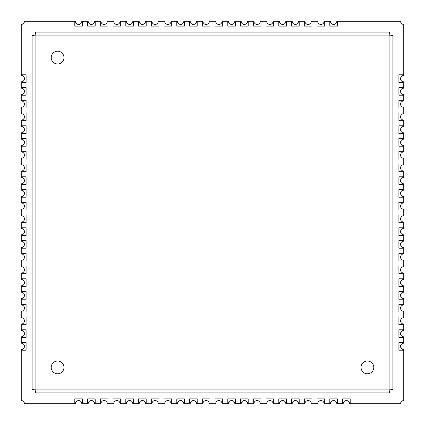 <?xml version="1.0" encoding="UTF-8"?>
<svg xmlns="http://www.w3.org/2000/svg" width="425" height="425" viewBox="0 0 425 425"><rect width="100%" height="100%" fill="white"/><g stroke="black" fill="none" stroke-linecap="round" stroke-linejoin="round"><path stroke-width="0.64" d="M81.812 403.75A3.188 3.188 0 0 0 78.625 400.562A3.188 3.188 0 0 0 75.438 403.75L74.8 403.75L74.8 398.905L82.45 398.905L82.45 403.75L81.812 403.75M94.562 403.75A3.188 3.188 0 0 0 91.375 400.562A3.188 3.188 0 0 0 88.188 403.75L87.55 403.75L87.55 398.905L95.2 398.905L95.2 403.75L94.562 403.75M107.312 403.75A3.188 3.188 0 0 0 104.125 400.562A3.188 3.188 0 0 0 100.938 403.75L100.3 403.75L100.3 398.905L107.95 398.905L107.95 403.75L107.312 403.75M120.062 403.75A3.188 3.188 0 0 0 116.875 400.562A3.188 3.188 0 0 0 113.688 403.75L113.05 403.75L113.05 398.905L120.7 398.905L120.7 403.75L120.062 403.75M132.812 403.75A3.188 3.188 0 0 0 129.625 400.562A3.188 3.188 0 0 0 126.438 403.75L125.8 403.75L125.8 398.905L133.45 398.905L133.45 403.75L132.812 403.75M145.562 403.75A3.188 3.188 0 0 0 142.375 400.562A3.188 3.188 0 0 0 139.188 403.75L138.55 403.75L138.55 398.905L146.2 398.905L146.2 403.75L145.562 403.75M158.312 403.75A3.188 3.188 0 0 0 155.125 400.562A3.188 3.188 0 0 0 151.938 403.75L151.3 403.75L151.3 398.905L158.95 398.905L158.95 403.75L158.312 403.75M171.062 403.75A3.188 3.188 0 0 0 167.875 400.562A3.188 3.188 0 0 0 164.688 403.75L164.05 403.75L164.05 398.905L171.7 398.905L171.7 403.75L171.062 403.75M183.812 403.75A3.188 3.188 0 0 0 180.625 400.562A3.188 3.188 0 0 0 177.438 403.75L176.8 403.75L176.8 398.905L184.45 398.905L184.45 403.75L183.812 403.75M196.562 403.75A3.188 3.188 0 0 0 193.375 400.562A3.188 3.188 0 0 0 190.188 403.75L189.55 403.75L189.55 398.905L197.2 398.905L197.2 403.75L196.562 403.75M209.312 403.75A3.188 3.188 0 0 0 206.125 400.562A3.188 3.188 0 0 0 202.938 403.75L202.3 403.75L202.3 398.905L209.95 398.905L209.95 403.75L209.312 403.75M222.062 403.75A3.188 3.188 0 0 0 218.875 400.562A3.188 3.188 0 0 0 215.688 403.75L215.05 403.75L215.05 398.905L222.7 398.905L222.7 403.75L222.062 403.75M234.812 403.75A3.188 3.188 0 0 0 231.625 400.562A3.188 3.188 0 0 0 228.438 403.75L227.8 403.75L227.8 398.905L235.45 398.905L235.45 403.75L234.812 403.75M247.562 403.75A3.188 3.188 0 0 0 244.375 400.562A3.188 3.188 0 0 0 241.188 403.75L240.55 403.75L240.55 398.905L248.2 398.905L248.2 403.75L247.562 403.75M260.312 403.75A3.188 3.188 0 0 0 257.125 400.562A3.188 3.188 0 0 0 253.938 403.75L253.3 403.75L253.3 398.905L260.95 398.905L260.95 403.75L260.312 403.75M273.062 403.75A3.188 3.188 0 0 0 269.875 400.562A3.188 3.188 0 0 0 266.688 403.75L266.05 403.75L266.05 398.905L273.7 398.905L273.7 403.75L273.062 403.75M285.812 403.75A3.188 3.188 0 0 0 282.625 400.562A3.188 3.188 0 0 0 279.438 403.75L278.8 403.75L278.8 398.905L286.45 398.905L286.45 403.75L285.812 403.75M367.413 361.038A6.375 6.375 0 0 0 361.038 367.413A6.375 6.375 0 0 0 367.413 373.788A6.375 6.375 0 0 0 373.788 367.413A6.375 6.375 0 0 0 367.413 361.038M57.588 361.038A6.375 6.375 0 0 0 51.213 367.413A6.375 6.375 0 0 0 57.588 373.788A6.375 6.375 0 0 0 63.963 367.413A6.375 6.375 0 0 0 57.588 361.038M57.588 51.213A6.375 6.375 0 0 0 51.213 57.588A6.375 6.375 0 0 0 57.588 63.963A6.375 6.375 0 0 0 63.963 57.588A6.375 6.375 0 0 0 57.588 51.213M35.912 35.912L35.541 32.087L35.912 35.912L35.912 389.087L32.087 389.459L35.912 389.087L389.087 389.087L389.459 392.913L389.087 389.087L389.087 35.912L392.913 35.541L389.087 35.912L35.912 35.912L32.087 35.541L35.912 35.912M389.459 32.087L389.087 35.912L389.459 32.087L35.541 32.087M32.087 35.541L32.087 389.459M392.913 389.459L389.087 389.087L392.913 389.459L392.913 35.541M35.541 392.913L35.912 389.087L35.541 392.913L389.459 392.913M189.55 26.095L197.2 26.095L197.2 21.25L197.2 26.095L189.55 26.095L189.55 21.25L184.45 21.25L184.45 26.095L184.45 21.25L183.812 21.25A3.188 3.188 0 0 1 180.625 24.438A3.188 3.188 0 0 1 177.438 21.25L171.7 21.25L171.7 26.095L171.7 21.25L171.062 21.25A3.188 3.188 0 0 1 167.875 24.438A3.188 3.188 0 0 1 164.688 21.25L158.95 21.25L158.95 26.095L158.95 21.25L158.312 21.25A3.188 3.188 0 0 1 155.125 24.438A3.188 3.188 0 0 1 151.938 21.25L146.2 21.25L146.2 26.095L146.2 21.25L145.562 21.25A3.188 3.188 0 0 1 142.375 24.438A3.188 3.188 0 0 1 139.188 21.25L133.45 21.25L133.45 26.095L133.45 21.25L132.812 21.25A3.188 3.188 0 0 1 129.625 24.438A3.188 3.188 0 0 1 126.438 21.25L120.7 21.25L120.7 26.095L120.7 21.25L120.062 21.25A3.188 3.188 0 0 1 116.875 24.438A3.188 3.188 0 0 1 113.688 21.25L107.95 21.25L107.95 26.095L107.95 21.25L107.312 21.25A3.188 3.188 0 0 1 104.125 24.438A3.188 3.188 0 0 1 100.938 21.25L95.2 21.25L95.2 26.095L95.2 21.25L94.562 21.25A3.188 3.188 0 0 1 91.375 24.438A3.188 3.188 0 0 1 88.188 21.25L82.45 21.25L82.45 26.095L82.45 21.25L81.812 21.25A3.188 3.188 0 0 1 78.625 24.438A3.188 3.188 0 0 1 75.438 21.25L24.438 21.25A3.188 3.188 0 0 1 21.25 24.438L21.25 74.8L26.095 74.8L21.25 74.8L21.25 75.438A3.188 3.188 0 0 1 24.438 78.625A3.188 3.188 0 0 1 21.25 81.812L21.25 87.55L26.095 87.55L21.25 87.55L21.25 88.188A3.188 3.188 0 0 1 24.438 91.375A3.188 3.188 0 0 1 21.25 94.562L21.25 100.3L26.095 100.3L21.25 100.3L21.25 100.938A3.188 3.188 0 0 1 24.438 104.125A3.188 3.188 0 0 1 21.25 107.312L21.25 113.05L26.095 113.05L21.25 113.05L21.25 113.688A3.188 3.188 0 0 1 24.438 116.875A3.188 3.188 0 0 1 21.25 120.062L21.25 125.8L26.095 125.8L21.25 125.8L21.25 126.438A3.188 3.188 0 0 1 24.438 129.625A3.188 3.188 0 0 1 21.25 132.812L21.25 138.55L26.095 138.55L21.25 138.55L21.25 139.188A3.188 3.188 0 0 1 24.438 142.375A3.188 3.188 0 0 1 21.25 145.562L21.25 151.3L26.095 151.3L21.25 151.3L21.25 151.938A3.188 3.188 0 0 1 24.438 155.125A3.188 3.188 0 0 1 21.25 158.312L21.25 164.05L26.095 164.05L21.25 164.05L21.25 164.688A3.188 3.188 0 0 1 24.438 167.875A3.188 3.188 0 0 1 21.25 171.062L21.25 176.8L26.095 176.8L21.25 176.8L21.25 177.438A3.188 3.188 0 0 1 24.438 180.625A3.188 3.188 0 0 1 21.25 183.812L21.25 189.55L26.095 189.55L21.25 189.55L21.25 190.188A3.188 3.188 0 0 1 24.438 193.375A3.188 3.188 0 0 1 21.25 196.562L21.25 202.3L26.095 202.3L21.25 202.3L21.25 202.938A3.188 3.188 0 0 1 24.438 206.125A3.188 3.188 0 0 1 21.25 209.312L21.25 215.05L26.095 215.05L21.25 215.05L21.25 215.688A3.188 3.188 0 0 1 24.438 218.875A3.188 3.188 0 0 1 21.25 222.062L21.25 227.8L26.095 227.8L21.25 227.8L21.25 228.438A3.188 3.188 0 0 1 24.438 231.625A3.188 3.188 0 0 1 21.25 234.812L21.25 240.55L26.095 240.55L21.25 240.55L21.25 241.188A3.188 3.188 0 0 1 24.438 244.375A3.188 3.188 0 0 1 21.25 247.562L21.25 253.3L26.095 253.3L21.25 253.3L21.25 253.938A3.188 3.188 0 0 1 24.438 257.125A3.188 3.188 0 0 1 21.25 260.312L21.25 266.05L26.095 266.05L21.25 266.05L21.25 266.688A3.188 3.188 0 0 1 24.438 269.875A3.188 3.188 0 0 1 21.25 273.062L21.25 278.8L26.095 278.8L21.25 278.8L21.25 279.438A3.188 3.188 0 0 1 24.438 282.625A3.188 3.188 0 0 1 21.25 285.812L21.25 291.55L26.095 291.55L21.25 291.55L21.25 292.188A3.188 3.188 0 0 1 24.438 295.375A3.188 3.188 0 0 1 21.25 298.562L21.25 304.3L26.095 304.3L21.25 304.3L21.25 304.938A3.188 3.188 0 0 1 24.438 308.125A3.188 3.188 0 0 1 21.25 311.312L21.25 317.05L26.095 317.05L21.25 317.05L21.25 317.688A3.188 3.188 0 0 1 24.438 320.875A3.188 3.188 0 0 1 21.25 324.062L21.25 329.8L26.095 329.8L21.25 329.8L21.25 330.438A3.188 3.188 0 0 1 24.438 333.625A3.188 3.188 0 0 1 21.25 336.812L21.25 342.55L26.095 342.55L21.25 342.55L21.25 343.188A3.188 3.188 0 0 1 24.438 346.375A3.188 3.188 0 0 1 21.25 349.562L21.25 400.562A3.188 3.188 0 0 1 24.438 403.75L74.8 403.75L74.8 398.905L82.45 398.905L82.45 403.75L87.55 403.75L87.55 398.905L95.2 398.905L95.2 403.75L100.3 403.75L100.3 398.905L107.95 398.905L107.95 403.75L113.05 403.75L113.05 398.905L120.7 398.905L120.7 403.75L125.8 403.75L125.8 398.905L133.45 398.905L133.45 403.75L138.55 403.75L138.55 398.905L146.2 398.905L146.2 403.75L151.3 403.75L151.3 398.905L158.95 398.905L158.95 403.75L164.05 403.75L164.05 398.905L171.7 398.905L171.7 403.75L176.8 403.75L176.8 398.905L184.45 398.905L184.45 403.75L189.55 403.75L189.55 398.905L197.2 398.905L197.2 403.75L202.3 403.75L202.3 398.905L209.95 398.905L209.95 403.75L215.05 403.75L215.05 398.905L222.7 398.905L222.7 403.75L227.8 403.75L227.8 398.905L235.45 398.905L235.45 403.75L240.55 403.75L240.55 398.905L248.2 398.905L248.2 403.75L253.3 403.75L253.3 398.905L260.95 398.905L260.95 403.75L266.05 403.75L266.05 398.905L273.7 398.905L273.7 403.75L278.8 403.75L278.8 398.905L286.45 398.905L286.45 403.75L291.55 403.75L291.55 398.905L291.55 403.75L292.188 403.75A3.188 3.188 0 0 1 295.375 400.562A3.188 3.188 0 0 1 298.562 403.75L304.3 403.75L304.3 398.905L304.3 403.75L304.938 403.75A3.188 3.188 0 0 1 308.125 400.562A3.188 3.188 0 0 1 311.312 403.75L317.05 403.75L317.05 398.905L317.05 403.75L317.688 403.75A3.188 3.188 0 0 1 320.875 400.562A3.188 3.188 0 0 1 324.062 403.75L329.8 403.75L329.8 398.905L329.8 403.75L330.438 403.75A3.188 3.188 0 0 1 333.625 400.562A3.188 3.188 0 0 1 336.812 403.75L342.55 403.75L342.55 398.905L342.55 403.75L343.188 403.75A3.188 3.188 0 0 1 346.375 400.562A3.188 3.188 0 0 1 349.562 403.75L400.562 403.75A3.188 3.188 0 0 1 403.75 400.562L403.75 350.2L398.905 350.2L403.75 350.2L403.75 349.562A3.188 3.188 0 0 1 400.562 346.375A3.188 3.188 0 0 1 403.75 343.188L403.75 337.45L398.905 337.45L403.75 337.45L403.75 336.812A3.188 3.188 0 0 1 400.562 333.625A3.188 3.188 0 0 1 403.75 330.438L403.75 324.7L398.905 324.7L403.75 324.7L403.75 324.062A3.188 3.188 0 0 1 400.562 320.875A3.188 3.188 0 0 1 403.75 317.688L403.75 311.95L398.905 311.95L403.75 311.95L403.75 311.312A3.188 3.188 0 0 1 400.562 308.125A3.188 3.188 0 0 1 403.75 304.938L403.75 299.2L398.905 299.2L403.75 299.2L403.75 298.562A3.188 3.188 0 0 1 400.562 295.375A3.188 3.188 0 0 1 403.75 292.188L403.75 286.45L398.905 286.45L403.75 286.45L403.75 285.812A3.188 3.188 0 0 1 400.562 282.625A3.188 3.188 0 0 1 403.75 279.438L403.75 273.7L398.905 273.7L403.75 273.7L403.75 273.062A3.188 3.188 0 0 1 400.562 269.875A3.188 3.188 0 0 1 403.75 266.688L403.75 260.95L398.905 260.95L403.75 260.95L403.75 260.312A3.188 3.188 0 0 1 400.562 257.125A3.188 3.188 0 0 1 403.75 253.938L403.75 248.2L398.905 248.2L403.75 248.2L403.75 247.562A3.188 3.188 0 0 1 400.562 244.375A3.188 3.188 0 0 1 403.75 241.188L403.75 235.45L398.905 235.45L403.75 235.45L403.75 234.812A3.188 3.188 0 0 1 400.562 231.625A3.188 3.188 0 0 1 403.75 228.438L403.75 222.7L398.905 222.7L403.75 222.7L403.75 222.062A3.188 3.188 0 0 1 400.562 218.875A3.188 3.188 0 0 1 403.75 215.688L403.75 209.95L398.905 209.95L403.75 209.95L403.75 209.312A3.188 3.188 0 0 1 400.562 206.125A3.188 3.188 0 0 1 403.75 202.938L403.75 197.2L398.905 197.2L403.75 197.2L403.75 196.562A3.188 3.188 0 0 1 400.562 193.375A3.188 3.188 0 0 1 403.75 190.188L403.75 184.45L398.905 184.45L403.75 184.45L403.75 183.812A3.188 3.188 0 0 1 400.562 180.625A3.188 3.188 0 0 1 403.75 177.438L403.75 171.7L398.905 171.7L403.75 171.7L403.75 171.062A3.188 3.188 0 0 1 400.562 167.875A3.188 3.188 0 0 1 403.75 164.688L403.75 158.95L398.905 158.95L403.75 158.95L403.75 158.312A3.188 3.188 0 0 1 400.562 155.125A3.188 3.188 0 0 1 403.75 151.938L403.75 146.2L398.905 146.2L403.75 146.2L403.75 145.562A3.188 3.188 0 0 1 400.562 142.375A3.188 3.188 0 0 1 403.75 139.188L403.75 133.45L398.905 133.45L403.75 133.45L403.75 132.812A3.188 3.188 0 0 1 400.562 129.625A3.188 3.188 0 0 1 403.75 126.438L403.75 120.7L398.905 120.7L403.75 120.7L403.75 120.062A3.188 3.188 0 0 1 400.562 116.875A3.188 3.188 0 0 1 403.75 113.688L403.75 107.95L398.905 107.95L403.75 107.95L403.75 107.312A3.188 3.188 0 0 1 400.562 104.125A3.188 3.188 0 0 1 403.75 100.938L403.75 95.2L398.905 95.2L403.75 95.2L403.75 94.562A3.188 3.188 0 0 1 400.562 91.375A3.188 3.188 0 0 1 403.75 88.188L403.75 82.45L398.905 82.45L403.75 82.45L403.75 81.812A3.188 3.188 0 0 1 400.562 78.625A3.188 3.188 0 0 1 403.75 75.438L403.75 24.438A3.188 3.188 0 0 1 400.562 21.25L337.45 21.25L337.45 26.095L337.45 21.25L336.812 21.25A3.188 3.188 0 0 1 333.625 24.438A3.188 3.188 0 0 1 330.438 21.25L324.7 21.25L324.7 26.095L324.7 21.25L324.062 21.25A3.188 3.188 0 0 1 320.875 24.438A3.188 3.188 0 0 1 317.688 21.25L311.95 21.25L311.95 26.095L311.95 21.25L311.312 21.25A3.188 3.188 0 0 1 308.125 24.438A3.188 3.188 0 0 1 304.938 21.25L299.2 21.25L299.2 26.095L299.2 21.25L298.562 21.25A3.188 3.188 0 0 1 295.375 24.438A3.188 3.188 0 0 1 292.188 21.25L286.45 21.25L286.45 26.095L286.45 21.25L285.812 21.25A3.188 3.188 0 0 1 282.625 24.438A3.188 3.188 0 0 1 279.438 21.25L273.7 21.25L273.7 26.095L273.7 21.25L273.062 21.25A3.188 3.188 0 0 1 269.875 24.438A3.188 3.188 0 0 1 266.688 21.25L260.95 21.25L260.95 26.095L260.95 21.25L260.312 21.25A3.188 3.188 0 0 1 257.125 24.438A3.188 3.188 0 0 1 253.938 21.25L248.2 21.25L248.2 26.095L248.2 21.25L247.562 21.25A3.188 3.188 0 0 1 244.375 24.438A3.188 3.188 0 0 1 241.188 21.25L235.45 21.25L235.45 26.095L235.45 21.25L234.812 21.25A3.188 3.188 0 0 1 231.625 24.438A3.188 3.188 0 0 1 228.438 21.25L222.7 21.25L222.7 26.095L222.7 21.25L222.062 21.25A3.188 3.188 0 0 1 218.875 24.438A3.188 3.188 0 0 1 215.688 21.25L209.95 21.25L209.95 26.095L209.95 21.25L209.312 21.25A3.188 3.188 0 0 1 206.125 24.438A3.188 3.188 0 0 1 202.938 21.25L196.562 21.25A3.188 3.188 0 0 1 193.375 24.438A3.188 3.188 0 0 1 190.188 21.25L189.55 21.25L189.55 26.095M202.3 26.095L209.95 26.095L202.3 26.095L202.3 21.25L202.3 26.095M215.05 26.095L222.7 26.095L215.05 26.095L215.05 21.25L215.05 26.095M227.8 26.095L235.45 26.095L227.8 26.095L227.8 21.25L227.8 26.095M240.55 26.095L248.2 26.095L240.55 26.095L240.55 21.25L240.55 26.095M253.3 26.095L260.95 26.095L253.3 26.095L253.3 21.25L253.3 26.095M266.05 26.095L273.7 26.095L266.05 26.095L266.05 21.25L266.05 26.095M278.8 26.095L286.45 26.095L278.8 26.095L278.8 21.25L278.8 26.095M26.095 337.45L26.095 329.8L26.095 337.45L21.25 337.45L26.095 337.45M26.095 350.2L26.095 342.55L26.095 350.2L21.25 350.2L26.095 350.2M317.05 26.095L324.7 26.095L317.05 26.095L317.05 21.25L317.05 26.095M398.905 74.8L398.905 82.45L398.905 74.8L403.75 74.8L398.905 74.8M304.3 26.095L311.95 26.095L304.3 26.095L304.3 21.25L304.3 26.095M291.55 26.095L299.2 26.095L291.55 26.095L291.55 21.25L291.55 26.095M74.8 26.095L82.45 26.095L74.8 26.095L74.8 21.25L74.8 26.095M87.55 26.095L95.2 26.095L87.55 26.095L87.55 21.25L87.55 26.095M100.3 26.095L107.95 26.095L100.3 26.095L100.3 21.25L100.3 26.095M113.05 26.095L120.7 26.095L113.05 26.095L113.05 21.25L113.05 26.095M125.8 26.095L133.45 26.095L125.8 26.095L125.8 21.25L125.8 26.095M138.55 26.095L146.2 26.095L138.55 26.095L138.55 21.25L138.55 26.095M151.3 26.095L158.95 26.095L151.3 26.095L151.3 21.25L151.3 26.095M164.05 26.095L171.7 26.095L164.05 26.095L164.05 21.25L164.05 26.095M176.8 26.095L184.45 26.095L176.8 26.095L176.8 21.25L176.8 26.095M26.095 324.7L26.095 317.05L26.095 324.7L21.25 324.7L26.095 324.7M26.095 311.95L26.095 304.3L26.095 311.95L21.25 311.95L26.095 311.95M26.095 299.2L26.095 291.55L26.095 299.2L21.25 299.2L26.095 299.2M26.095 286.45L26.095 278.8L26.095 286.45L21.25 286.45L26.095 286.45M26.095 273.7L26.095 266.05L26.095 273.7L21.25 273.7L26.095 273.7M26.095 260.95L26.095 253.3L26.095 260.95L21.25 260.95L26.095 260.95M26.095 248.2L26.095 240.55L26.095 248.2L21.25 248.2L26.095 248.2M26.095 235.45L26.095 227.8L26.095 235.45L21.25 235.45L26.095 235.45M26.095 222.7L26.095 215.05L26.095 222.7L21.25 222.7L26.095 222.7M26.095 209.95L26.095 202.3L26.095 209.95L21.25 209.95L26.095 209.95M26.095 197.2L26.095 189.55L26.095 197.2L21.25 197.2L26.095 197.2M26.095 184.45L26.095 176.8L26.095 184.45L21.25 184.45L26.095 184.45M26.095 171.7L26.095 164.05L26.095 171.7L21.25 171.7L26.095 171.7M26.095 158.95L26.095 151.3L26.095 158.95L21.25 158.95L26.095 158.95M26.095 146.2L26.095 138.55L26.095 146.2L21.25 146.2L26.095 146.2M26.095 133.45L26.095 125.8L26.095 133.45L21.25 133.45L26.095 133.45M26.095 95.2L26.095 87.55L26.095 95.2L21.25 95.2L26.095 95.2M26.095 107.95L26.095 100.3L26.095 107.95L21.25 107.95L26.095 107.95M26.095 120.7L26.095 113.05L26.095 120.7L21.25 120.7L26.095 120.7M398.905 240.55L398.905 248.2L398.905 240.55L403.75 240.55L398.905 240.55M398.905 227.8L398.905 235.45L398.905 227.8L403.75 227.8L398.905 227.8M398.905 215.05L398.905 222.7L398.905 215.05L403.75 215.05L398.905 215.05M398.905 202.3L398.905 209.95L398.905 202.3L403.75 202.3L398.905 202.3M398.905 189.55L398.905 197.2L398.905 189.55L403.75 189.55L398.905 189.55M398.905 176.8L398.905 184.45L398.905 176.8L403.75 176.8L398.905 176.8M398.905 164.05L398.905 171.7L398.905 164.05L403.75 164.05L398.905 164.05M398.905 151.3L398.905 158.95L398.905 151.3L403.75 151.3L398.905 151.3M398.905 138.55L398.905 146.2L398.905 138.55L403.75 138.55L398.905 138.55M398.905 125.8L398.905 133.45L398.905 125.8L403.75 125.8L398.905 125.8M398.905 113.05L398.905 120.7L398.905 113.05L403.75 113.05L398.905 113.05M398.905 100.3L398.905 107.95L398.905 100.3L403.75 100.3L398.905 100.3M398.905 87.55L398.905 95.2L398.905 87.55L403.75 87.55L398.905 87.55M329.8 26.095L337.45 26.095L329.8 26.095L329.8 21.25L329.8 26.095M26.095 82.45L26.095 74.8L26.095 82.45L21.25 82.45L26.095 82.45M299.2 398.905L291.55 398.905L299.2 398.905L299.2 403.75L299.2 398.905M311.95 398.905L304.3 398.905L311.95 398.905L311.95 403.75L311.95 398.905M324.7 398.905L317.05 398.905L324.7 398.905L324.7 403.75L324.7 398.905M337.45 398.905L329.8 398.905L337.45 398.905L337.45 403.75L337.45 398.905M350.2 398.905L342.55 398.905L350.2 398.905L350.2 403.75L350.2 398.905M398.905 342.55L398.905 350.2L398.905 342.55L403.75 342.55L398.905 342.55M398.905 329.8L398.905 337.45L398.905 329.8L403.75 329.8L398.905 329.8M398.905 317.05L398.905 324.7L398.905 317.05L403.75 317.05L398.905 317.05M398.905 304.3L398.905 311.95L398.905 304.3L403.75 304.3L398.905 304.3M398.905 291.55L398.905 299.2L398.905 291.55L403.75 291.55L398.905 291.55M398.905 278.8L398.905 286.45L398.905 278.8L403.75 278.8L398.905 278.8M398.905 266.05L398.905 273.7L398.905 266.05L403.75 266.05L398.905 266.05M398.905 253.3L398.905 260.95L398.905 253.3L403.75 253.3L398.905 253.3"/></g></svg>
